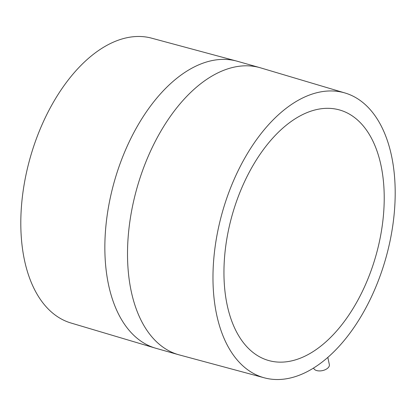 <?xml version="1.0" encoding="UTF-8"?>
<svg xmlns="http://www.w3.org/2000/svg" width="416" height="416" viewBox="0 0 416 416"><rect width="100%" height="100%" fill="white"/><g stroke="black" fill="none" stroke-linecap="round" stroke-linejoin="round"><path stroke-width="0.62" d="M313.607 367.988A8.05 4.456 -11.9 0 0 319.457 370.932A8.05 4.456 -11.9 0 0 327.813 368.066A8.05 4.456 -11.9 0 0 329.347 364.603L327.824 357.375M391.581 156.094A148.028 84.906 -74.2 0 1 363.116 312.879A148.028 84.906 -74.2 0 1 264.945 377.983A148.028 84.906 -74.2 0 1 216.585 314.382A148.028 84.906 -74.2 0 1 246.1 155.782A148.028 84.906 -74.2 0 1 345.67 93.184A148.028 84.906 -74.2 0 1 391.581 156.094M155.984 348.312L70.33 322.816A148.028 84.906 -74.2 0 1 24.419 259.906A148.028 84.906 -74.2 0 1 52.884 103.121A148.028 84.906 -74.2 0 1 151.055 38.017L237.354 61.266A149.178 85.566 -74.2 0 0 137.706 125.627A149.178 85.566 -74.2 0 0 108.493 284.544A149.178 85.566 -74.2 0 0 155.984 348.312L178.646 354.734A149.178 85.566 -74.2 0 1 131.154 290.971A149.178 85.566 -74.2 0 1 160.368 132.049A149.178 85.566 -74.2 0 1 260.016 67.688L237.354 61.266M227.126 304.85A130.198 74.677 -74.2 0 1 252.621 166.145A130.198 74.677 -74.2 0 1 339.591 109.97A130.198 74.677 -74.2 0 1 381.046 165.625A130.198 74.677 -74.2 0 1 355.545 304.325A130.198 74.677 -74.2 0 1 268.575 360.5A130.198 74.677 -74.2 0 1 227.126 304.85M178.646 354.734L264.945 377.983M260.016 67.688L345.67 93.184"/></g></svg>
